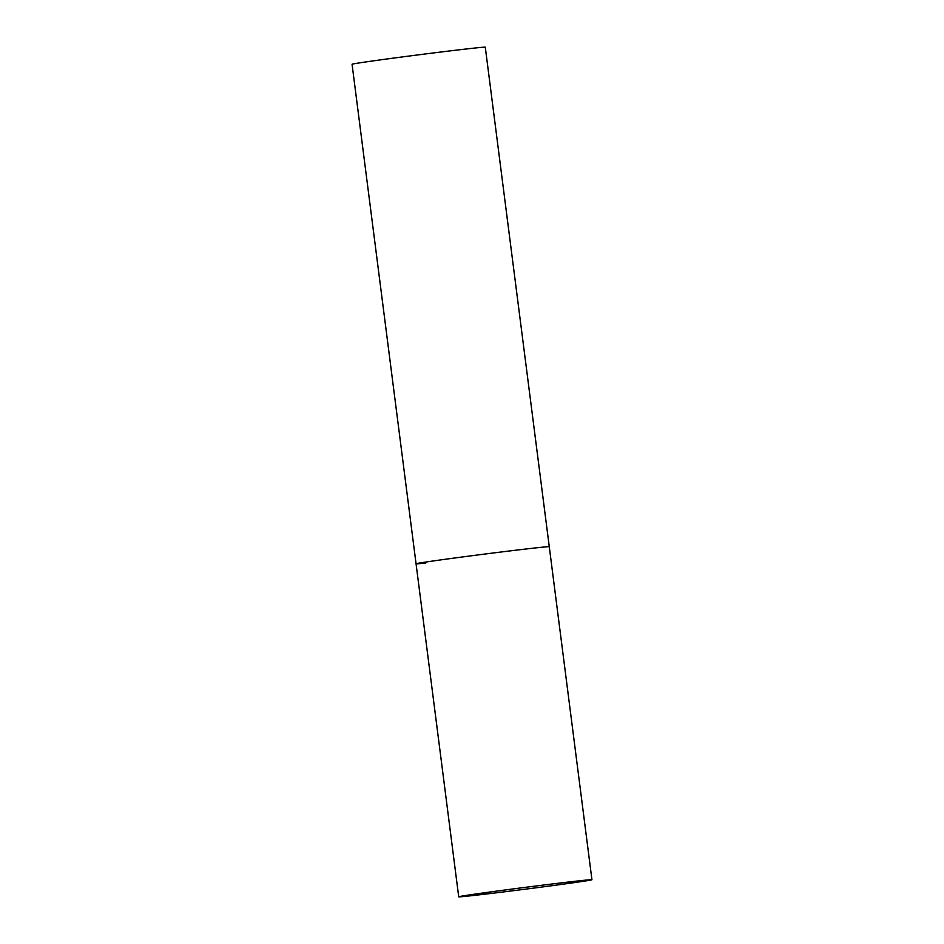 <?xml version="1.0" encoding="UTF-8"?>
<svg xmlns="http://www.w3.org/2000/svg" width="944" height="944" viewBox="0 0 944 944"><rect width="100%" height="100%" fill="white"/><g stroke="black" fill="none" stroke-linecap="round" stroke-linejoin="round"><path stroke-width="1.42" d="M447.975 558.907A67.154 0.909 172.7 0 0 416.056 563.78A67.154 0.909 -7.3 0 1 464.59 556.677A67.154 0.909 -7.3 0 1 539.52 547.496A67.154 0.909 -7.3 0 1 549.278 546.718A67.154 0.909 172.7 0 0 515.212 550.281A67.154 0.909 172.7 0 0 447.975 558.907M490.632 891.927A67.154 0.909 172.7 0 0 458.713 896.8A67.154 0.909 172.7 0 0 492.768 893.236A67.154 0.909 172.7 0 0 560.016 884.611A67.154 0.909 172.7 0 0 591.935 879.737A67.154 0.909 172.7 0 0 557.88 883.289A67.154 0.909 172.7 0 0 490.632 891.927M425.803 563.013A67.154 0.909 -7.3 0 1 416.056 563.78L352.065 64.263A67.154 0.909 -7.3 0 1 400.598 57.159A67.154 0.909 -7.3 0 1 475.54 47.967A67.154 0.909 -7.3 0 1 485.287 47.2L591.935 879.737M416.056 563.78L458.713 896.8"/></g></svg>
